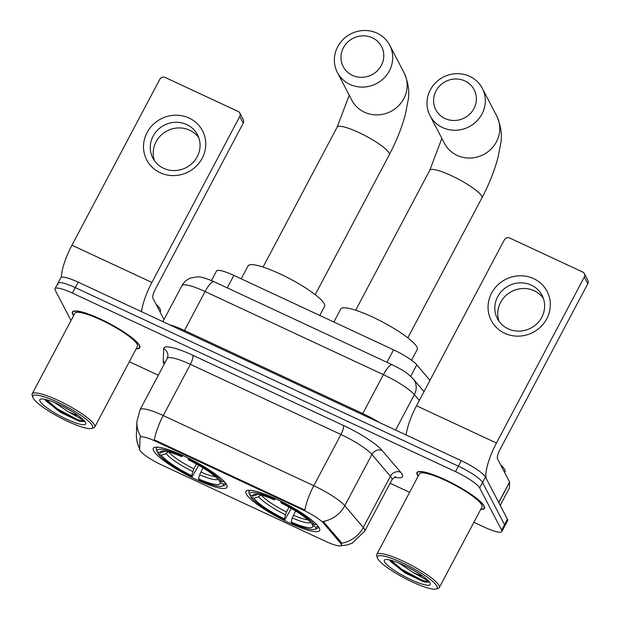 <?xml version="1.0" encoding="UTF-8"?>
<svg xmlns="http://www.w3.org/2000/svg" width="620" height="620" viewBox="0 0 620 620"><rect width="100%" height="100%" fill="white"/><g stroke="black" fill="none" stroke-linecap="round" stroke-linejoin="round"><path stroke-width="0.93" d="M226.68 484.817A41.703 7.812 -152.1 0 0 188.906 458.374A41.703 7.812 -152.1 0 0 153.303 448.283A41.703 7.812 -152.1 0 0 153.636 450.779A41.703 7.812 -152.1 0 0 191.41 477.222A41.703 7.812 -152.1 0 0 227.013 487.312A41.703 7.812 -152.1 0 0 226.68 484.817M319.3 527.976A41.703 7.812 -152.1 0 0 281.526 501.534A41.703 7.812 -152.1 0 0 245.923 491.443A41.703 7.812 -152.1 0 0 246.249 493.939A41.703 7.812 -152.1 0 0 284.022 520.382A41.703 7.812 -152.1 0 0 319.626 530.472A41.703 7.812 -152.1 0 0 319.3 527.976M341.124 544.042A21.243 3.983 -152.1 0 0 340.303 542.864L323.694 523.342A21.243 3.983 -152.1 0 0 302.785 509.849L155.791 441.347A21.243 3.983 -152.1 0 0 140.143 437.41A21.243 3.983 -152.1 0 0 140.05 437.767L139.647 449.361A21.243 3.983 -152.1 0 0 161.642 464.946L325.647 541.369A21.243 3.983 -152.1 0 0 341.295 545.313A21.243 3.983 -152.1 0 0 341.124 544.042M211.435 280.558L216.473 271.041A23.607 4.425 27.9 0 1 233.864 275.412L393.56 349.835A23.607 4.425 27.9 0 1 416.795 364.831L429.978 380.331M480.732 509.353A38.161 7.153 -152.1 0 0 484.414 508.284A38.161 7.153 -152.1 0 0 484.111 506.005A38.161 7.153 -152.1 0 0 449.546 481.802A38.161 7.153 -152.1 0 0 416.966 472.572A38.161 7.153 -152.1 0 0 417.268 474.85A38.161 7.153 -152.1 0 0 418.151 476.214M136.183 348.789A38.161 7.153 -152.1 0 0 139.864 347.719A38.161 7.153 -152.1 0 0 139.562 345.441A38.161 7.153 -152.1 0 0 104.997 321.238A38.161 7.153 -152.1 0 0 72.416 312.007A38.161 7.153 -152.1 0 0 72.718 314.294A38.161 7.153 -152.1 0 0 73.602 315.658M155.791 441.347L156.147 440.673L154.349 439.921A27.536 7.091 -65 0 1 163.254 415.563L313.813 485.724A31.473 5.898 27.9 0 1 344.79 505.726A27.536 24.474 139.6 0 1 323.198 521.428L340.822 541.88L341.674 544.283M473.889 522.28L484.453 527.202A23.607 4.425 -152.1 0 0 501.844 531.58L504.734 526.116A23.607 4.425 -152.1 0 0 504.548 524.706L482.561 482.476A23.607 4.425 -152.1 0 0 458.413 466.17L75.268 287.626A23.607 4.425 -152.1 0 0 57.885 283.247A23.607 4.425 -152.1 0 0 58.071 284.658M156.147 440.673L304.916 510.089A27.536 7.091 115 0 1 313.813 485.724L340.938 434.496L190.371 364.335A31.473 5.898 -152.1 0 0 167.191 358.5L167.927 355.756A7.866 7.696 2 0 0 163.688 348.657A39.339 7.37 27.9 0 1 192.835 355.283L343.395 425.444A39.339 7.37 27.9 0 1 382.114 450.446L400.621 472.192A39.339 7.37 27.9 0 1 394.56 477.214M140.577 436.775L140.701 436.387A27.536 26.939 -178 0 1 136.865 421.724L140.066 409.727A31.473 5.898 27.9 0 1 163.254 415.563L190.371 364.335A7.866 2.023 115 0 0 192.835 355.283M129.34 361.716L158.333 375.232M390.104 483.236L409.626 492.334M501.844 531.58A23.607 4.425 -152.1 0 0 501.657 530.17L479.663 487.94A23.607 4.425 -152.1 0 0 455.522 471.634L72.377 293.089A23.607 4.425 -152.1 0 0 54.986 288.711A23.607 4.425 -152.1 0 0 55.18 290.129L71.013 320.54M485.452 477.012A23.607 4.425 -152.1 0 0 461.311 460.707L78.166 282.162A23.607 4.425 -152.1 0 0 60.776 277.783L57.885 283.247A23.607 4.425 -152.1 0 1 75.268 287.626L458.413 466.17A23.607 4.425 -152.1 0 1 482.561 482.476L504.548 524.706A23.607 4.425 -152.1 0 1 504.734 526.116L507.633 520.653A23.607 4.425 -152.1 0 0 507.439 519.242L485.452 477.012L479.663 487.94M533.65 278.636A31.473 29.83 152.5 0 1 546.755 318.804A31.473 29.83 152.5 0 1 504.719 333.281A31.473 29.83 152.5 0 1 491.621 293.113A31.473 29.83 152.5 0 1 533.65 278.636M508.152 328.84A25.18 23.87 -27.5 0 0 537.114 323.516A25.18 23.87 -27.5 0 0 542.05 295.353A25.18 23.87 -27.5 0 0 531.293 285.13A25.18 23.87 -27.5 0 0 502.332 290.454A25.18 23.87 -27.5 0 0 497.387 318.61A25.18 23.87 -27.5 0 0 508.152 328.84M499.061 321.331A25.18 23.87 152.5 0 1 506.501 294.957A25.18 23.87 152.5 0 1 534.231 290.772A25.18 23.87 152.5 0 1 543.322 298.282M498.759 502.642A3.937 0.736 -152.1 0 0 498.713 502.471L486.607 479.229A31.473 8.107 -65 0 1 496.45 443.021L584.327 277.047A3.937 3.728 -27.5 0 0 582.692 272.025L509.64 237.987A3.937 3.728 -27.5 0 0 504.393 239.793L416.508 405.767L496.45 443.021M406.146 435A31.473 8.107 -65 0 1 416.508 405.767M584.373 273.622L587.845 280.287A3.937 3.728 152.5 0 1 587.799 283.712L499.921 449.686A7.866 2.023 115 0 0 497.457 458.738L509.562 481.98A3.937 0.736 27.9 0 1 509.609 482.151L509.407 488.018A3.937 0.736 27.9 0 1 509.384 488.087A3.937 0.736 27.9 0 1 509.346 488.142M377.665 558.581A33.829 6.34 -152.1 0 0 405.426 578.568A33.829 6.34 -152.1 0 0 436.077 589A33.829 6.34 -152.1 0 0 436.93 586.202A33.829 6.34 -152.1 0 0 403.411 563.347A33.829 6.34 -152.1 0 0 377.379 557.923A33.829 6.34 -152.1 0 0 377.665 558.581M436.077 589L438.146 588.403A35.402 6.634 -152.1 0 0 439.309 587.589A35.402 6.634 -152.1 0 0 439.03 585.474A35.402 6.634 -152.1 0 0 406.96 563.022A35.402 6.634 -152.1 0 0 376.728 554.458A35.402 6.634 -152.1 0 0 376.712 555.876L377.379 557.923M439.309 587.589L481.98 506.997A35.402 6.634 -152.1 0 0 481.701 504.882A35.402 6.634 -152.1 0 0 449.632 482.422A35.402 6.634 -152.1 0 0 419.399 473.858L376.728 554.458M480.833 509.175A37.766 7.076 -152.1 0 0 484.073 508.098A37.766 7.076 -152.1 0 0 483.771 505.843A37.766 7.076 -152.1 0 0 449.562 481.895A37.766 7.076 -152.1 0 0 417.314 472.758A37.766 7.076 -152.1 0 0 417.617 475.013A37.766 7.076 -152.1 0 0 418.252 476.036M504.664 472.572L504.99 471.952A39.339 7.37 -152.1 0 0 504.68 469.604A39.339 7.37 -152.1 0 0 500.642 464.853M428.668 581.149L413.098 572.446A19.669 3.689 -152.1 0 0 422.716 576.12M413.098 572.446L399.04 563.1M416.958 572.307L408.812 567.695M430.04 582.986A25.963 4.867 -152.1 0 0 408.719 567.641A25.963 4.867 -152.1 0 0 385.198 559.643A25.963 4.867 -152.1 0 0 384.555 561.798A25.963 4.867 -152.1 0 0 410.262 579.328A25.963 4.867 -152.1 0 0 430.257 583.505A25.963 4.867 -152.1 0 0 430.04 582.986M389.654 560.023L390.298 561.24L405 572.88L424.181 582.017L429.203 582.04M429.272 581.847L422.305 580.336L401.946 569.431L390.747 560.201M424.181 582.017L401.496 570.284L389.895 560.573M464.93 80.956A21.638 20.507 -27.5 0 0 436.038 90.907A21.638 20.507 -27.5 0 0 445.044 118.521A21.638 20.507 -27.5 0 0 473.936 108.57A21.638 20.507 -27.5 0 0 464.93 80.956M442.579 127.573A29.504 27.97 152.5 0 1 429.978 115.583A29.504 27.97 152.5 0 1 435.767 82.584A29.504 27.97 152.5 0 1 469.704 76.345A29.504 27.97 152.5 0 1 482.314 88.335A29.504 27.97 152.5 0 1 476.524 121.334A29.504 27.97 152.5 0 1 442.579 127.573M411.541 360.243L417.214 349.525A43.276 8.107 -152.1 0 0 416.873 346.937A43.276 8.107 -152.1 0 0 377.673 319.494A43.276 8.107 -152.1 0 0 340.729 309.024L333.854 322.012M291.33 508.439L284.805 519.87A37.448 7.022 -152.1 0 1 250.736 496.868L250.069 494.853M250.72 490.335A39.021 7.316 -152.1 0 0 249.008 491.327A39.021 7.316 -152.1 0 0 248.915 492.637L249.573 494.644A37.448 7.022 -152.1 0 1 273.846 498.829L274.071 498.007M280.953 501.247L280.744 502.045A37.448 7.022 -152.1 0 1 314.813 525.047L316.921 524.326M250.736 496.868L253.921 498.356A33.829 6.34 -152.1 0 0 284.27 518.847L284.805 519.87M273.846 498.829L274.389 499.86A33.829 6.34 -152.1 0 0 253.991 494.349A33.829 6.34 -152.1 0 0 252.766 496.132L249.573 494.644M314.813 525.047L311.628 523.559A33.829 6.34 -152.1 0 0 281.279 503.068L280.744 502.045M284.27 518.847L286.487 511.988L289.052 507.152M261.012 494.783L258.711 496.721L253.921 498.356M275.598 498.697L274.389 499.86M252.766 496.132L257.897 494.365M318.2 526.318L315.975 527.271A37.448 7.022 -152.1 0 1 314.635 529.341L316.704 528.751A39.021 7.316 -152.1 0 0 317.983 527.853A39.021 7.316 -152.1 0 0 318.083 526.55M295.608 510.996L292.276 517.94L291.16 522.056L291.695 523.086A37.448 7.022 -152.1 0 0 314.635 529.341M291.16 522.056A33.829 6.34 -152.1 0 0 312.782 525.783L315.975 527.271M312.782 525.783L312.124 523.792M372.318 37.797A21.638 20.507 -27.5 0 0 343.418 47.748A21.638 20.507 -27.5 0 0 352.423 75.361A21.638 20.507 -27.5 0 0 381.323 65.41A21.638 20.507 -27.5 0 0 372.318 37.797M349.967 84.413A29.504 27.97 152.5 0 1 337.358 72.431A29.504 27.97 152.5 0 1 343.147 39.424A29.504 27.97 152.5 0 1 377.092 33.186A29.504 27.97 152.5 0 1 389.701 45.175A29.504 27.97 152.5 0 1 383.904 78.174A29.504 27.97 152.5 0 1 349.967 84.413M319.788 315.456L324.601 306.365A43.276 8.107 -152.1 0 0 324.26 303.777A43.276 8.107 -152.1 0 0 285.06 276.334A43.276 8.107 -152.1 0 0 248.108 265.864L241.234 278.853M198.71 465.287L192.192 476.71A37.448 7.022 -152.1 0 1 158.116 453.708L157.457 451.693M158.1 447.175A39.021 7.316 -152.1 0 0 156.395 448.175A39.021 7.316 -152.1 0 0 156.294 449.477L156.961 451.484A37.448 7.022 -152.1 0 1 181.234 455.669L181.458 454.847M188.341 458.087L188.124 458.885A37.448 7.022 -152.1 0 1 222.2 481.887L224.308 481.167M158.116 453.708L161.308 455.196A33.829 6.34 -152.1 0 0 191.658 475.687L192.192 476.71M181.234 455.669L181.768 456.7A33.829 6.34 -152.1 0 0 161.37 451.189A33.829 6.34 -152.1 0 0 160.146 452.972L156.961 451.484M222.2 481.887L219.007 480.399A33.829 6.34 -152.1 0 0 188.658 459.908L188.124 458.885M191.658 475.687L193.874 468.829L196.431 463.993M168.392 451.624L166.098 453.561L161.308 455.196M182.985 455.537L181.768 456.7M160.146 452.972L165.276 451.213M225.587 483.158L223.355 484.111A37.448 7.022 -152.1 0 1 222.022 486.181L224.083 485.592A39.021 7.316 -152.1 0 0 225.37 484.693A39.021 7.316 -152.1 0 0 225.463 483.391M202.988 467.837L199.656 474.781L198.547 478.896L199.082 479.927A37.448 7.022 -152.1 0 0 222.022 486.181M198.547 478.896A33.829 6.34 -152.1 0 0 220.17 482.624L223.355 484.111M220.17 482.624L219.511 480.632M189.1 118.071A31.473 29.83 152.5 0 1 202.197 158.24A31.473 29.83 152.5 0 1 160.169 172.717A31.473 29.83 152.5 0 1 147.072 132.548A31.473 29.83 152.5 0 1 189.1 118.071M163.595 168.276A25.18 23.87 -27.5 0 0 192.556 162.959A25.18 23.87 -27.5 0 0 197.501 134.796A25.18 23.87 -27.5 0 0 186.744 124.566A25.18 23.87 -27.5 0 0 157.782 129.89A25.18 23.87 -27.5 0 0 152.838 158.054A25.18 23.87 -27.5 0 0 163.595 168.276M154.504 160.766A25.18 23.87 152.5 0 1 161.944 134.393A25.18 23.87 152.5 0 1 189.681 130.208A25.18 23.87 152.5 0 1 198.772 137.718M141.531 311.69A31.473 8.107 -65 0 1 151.892 282.457L239.769 116.483A3.937 3.728 -27.5 0 0 238.134 111.46L165.091 77.423A3.937 3.728 -27.5 0 0 159.836 79.236L71.959 245.21L151.892 282.457M61.395 277.295A31.473 8.107 -65 0 1 71.959 245.21M239.816 113.057L243.288 119.73A3.937 3.728 152.5 0 1 243.242 123.148L155.364 289.129A7.866 2.023 115 0 0 152.908 298.181L164.013 319.502M33.108 398.017A33.829 6.34 -152.1 0 0 60.876 418.012A33.829 6.34 -152.1 0 0 91.528 428.436A33.829 6.34 -152.1 0 0 92.372 425.638A33.829 6.34 -152.1 0 0 58.853 402.783A33.829 6.34 -152.1 0 0 32.829 397.358A33.829 6.34 -152.1 0 0 33.108 398.017M91.528 428.436L93.589 427.846A35.402 6.634 -152.1 0 0 94.759 427.033A35.402 6.634 -152.1 0 0 94.473 424.917A35.402 6.634 -152.1 0 0 62.403 402.457A35.402 6.634 -152.1 0 0 32.178 393.894A35.402 6.634 -152.1 0 0 32.155 395.32L32.829 397.358M94.759 427.033L137.431 346.433A35.402 6.634 -152.1 0 0 137.152 344.317A35.402 6.634 -152.1 0 0 105.082 321.865A35.402 6.634 -152.1 0 0 74.85 313.301L32.178 393.894M136.276 348.611A37.766 7.076 -152.1 0 0 139.516 347.541A37.766 7.076 -152.1 0 0 139.221 345.278A37.766 7.076 -152.1 0 0 105.005 321.331A37.766 7.076 -152.1 0 0 72.765 312.193A37.766 7.076 -152.1 0 0 73.067 314.449A37.766 7.076 -152.1 0 0 73.695 315.471M160.107 312.007L160.433 311.387A39.339 7.37 -152.1 0 0 160.123 309.039A39.339 7.37 -152.1 0 0 156.085 304.288M84.111 420.585L68.549 411.889A19.669 3.689 -152.1 0 0 78.159 415.555M68.549 411.889L54.49 402.535M72.408 411.742L64.263 407.131M85.483 422.429A25.963 4.867 -152.1 0 0 64.162 407.077A25.963 4.867 -152.1 0 0 40.641 399.086A25.963 4.867 -152.1 0 0 40.005 401.233A25.963 4.867 -152.1 0 0 65.712 418.764A25.963 4.867 -152.1 0 0 85.707 422.941A25.963 4.867 -152.1 0 0 85.483 422.429M45.105 399.458L45.748 400.675L60.45 412.315L79.623 421.453L84.645 421.484M84.723 421.29L77.748 419.771L57.397 408.867L46.19 399.644M79.623 421.453L56.939 409.719L45.345 400.009M340.303 542.864L340.822 541.88M302.785 509.849L303.141 509.175M323.694 523.342L324.221 522.358M410.704 376.332L416.795 364.831M386.965 362.305L393.56 349.835M227.261 287.882L233.864 275.412M164.222 364.103A39.339 7.37 27.9 0 1 163.719 363.258A39.339 7.37 27.9 0 1 163.231 361.576L163.688 348.657M382.114 450.446A7.866 6.99 -40.4 0 0 371.907 454.499L344.79 505.726L363.289 527.473A31.473 5.898 27.9 0 1 364.513 529.216A31.473 5.898 27.9 0 1 364.762 531.1L391.887 479.872A31.473 5.898 -152.1 0 0 391.638 477.989A31.473 5.898 -152.1 0 0 390.414 476.253L371.907 454.499A31.473 5.898 -152.1 0 0 340.938 434.496A7.866 2.023 115 0 0 343.395 425.444M341.55 543.213A27.536 24.474 139.6 0 0 363.289 527.473L390.414 476.253A7.866 6.99 -40.4 0 1 400.621 472.192M139.686 448.322A27.536 26.939 -178 0 1 136.416 434.643L136.865 421.724M501.657 530.17L507.439 519.242M455.522 471.634L461.311 460.707M72.377 293.089L78.166 282.162M164.943 362.747A7.866 7.696 2 0 0 163.231 361.576M419.321 400.458L414.361 394.63L395.591 430.086M392.351 364.816A15.733 4.053 115 0 0 383.392 374.635L205.088 291.547A31.473 5.898 -152.1 0 0 181.908 285.712C183.915 282.038 186.876 279.457 190.782 277.977L197.245 276.892C200.206 276.505 205.809 278.117 214.055 281.728L392.351 364.816C400.21 369.024 404.798 370.435 413.176 378.882A15.733 13.989 139.6 0 1 414.361 394.63A31.473 5.898 -152.1 0 0 383.392 374.635L362.778 413.563A31.473 5.898 27.9 0 1 379.494 422.584M214.055 281.728A15.733 4.053 115 0 0 205.088 291.547L184.473 330.476L362.778 413.563A3.937 1.015 -65 0 1 362.212 414.532M169.454 324.702A31.473 5.898 27.9 0 1 184.473 330.476A3.937 1.015 -65 0 1 183.915 331.444M498.713 502.471L509.562 481.98M587.799 283.712L584.327 277.047M509.609 482.151L498.782 502.603M509.384 488.087L500.232 505.385L509.407 488.018M355.671 310.225L429.784 170.252A29.504 5.526 27.9 0 1 451.515 175.724A29.504 5.526 27.9 0 1 481.701 196.106A29.504 5.526 27.9 0 1 481.934 197.865C489.041 184.373 494.373 171.027 497.93 157.829L500.728 143.483C502.332 135.175 501.014 126.054 496.783 116.118L482.314 88.335M429.978 115.583L444.439 143.367A29.504 27.97 -27.5 0 0 457.049 155.357A29.504 27.97 -27.5 0 0 490.993 149.118A29.504 27.97 -27.5 0 0 496.783 116.118M258.711 496.721A30.264 5.673 -152.1 0 0 285.386 514.732M261.26 495.093A29.109 5.456 -152.1 0 0 286.487 511.988M292.276 517.94A30.264 5.673 -152.1 0 0 310.721 522.474M293.384 515.197A29.109 5.456 -152.1 0 0 307.993 519.831M263.058 267.065L337.164 127.092A29.504 5.526 27.9 0 1 358.903 132.564A29.504 5.526 27.9 0 1 389.081 152.946A29.504 5.526 27.9 0 1 389.313 154.706C396.42 141.213 401.752 127.867 405.317 114.669L408.115 100.324C409.719 92.016 408.402 82.894 404.163 72.959L389.701 45.175M337.358 72.431L351.827 100.208A29.504 27.97 -27.5 0 0 364.436 112.197A29.504 27.97 -27.5 0 0 398.373 105.958A29.504 27.97 -27.5 0 0 404.163 72.959M166.098 453.561A30.264 5.673 -152.1 0 0 192.766 471.572M168.64 451.933A29.109 5.456 -152.1 0 0 193.874 468.829M199.656 474.781A30.264 5.673 -152.1 0 0 218.108 479.314M200.764 472.037A29.109 5.456 -152.1 0 0 215.373 476.671M243.242 123.148L239.769 116.483M140.143 437.41L140.647 436.464M139.671 448.694L139.562 448.485C137.33 444.176 136.276 439.564 136.416 434.643M340.326 545.864L347.34 544.926L352.168 543.151L364.762 531.1M54.986 288.711L57.885 283.247M140.066 409.727L167.191 358.5M395.824 476.796C395.382 476.377 394.064 477.4 391.887 479.872M181.908 285.712L162.882 321.64M413.176 378.882L424.01 391.608M484.546 507.191L484.073 508.098M417.795 471.851L417.314 472.758M407.821 337.838L481.934 197.865M249.573 490.265L249.008 491.327M318.548 526.783L317.983 527.853M429.784 170.252L441.851 138.4M315.208 294.678L389.313 154.706M156.961 447.105L156.395 448.175M225.936 483.623L225.37 484.693M337.164 127.092L349.238 95.24M139.996 346.634L139.516 347.541M73.245 311.287L72.765 312.193"/></g></svg>

